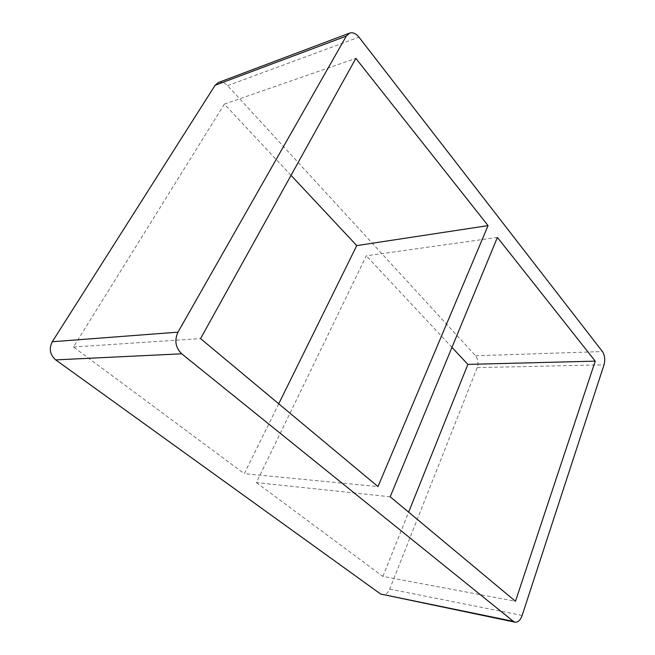 <?xml version="1.0" encoding="UTF-8"?>
<svg xmlns="http://www.w3.org/2000/svg" width="655" height="655" viewBox="0 0 655 655"><rect width="100%" height="100%" fill="white"/><g stroke="black" fill="none" stroke-linecap="round" stroke-linejoin="round"><path stroke-width="0.49" stroke-dasharray="3.27 2.46" d="M278.735 403.799L244.282 473.647L377.992 486.6M390.192 496.777L256.359 482.596L366.301 255.81L497.407 237.421M291.033 175.344L224.395 104.104L355.845 58.377M451.958 347.371L366.301 255.81M256.359 482.596L382.88 576.408L515.477 601.274M224.395 104.104L73.475 347.003L244.282 473.647M73.475 347.003L200.569 338.602M382.88 576.408L408.638 512.161M218.369 82.546C221.537 81.547 224.608 82.571 227.58 85.625L475.587 355.78C478.093 359.112 478.633 363.058 477.2 367.627L389.692 589.091C387.866 593.233 385.418 595.133 382.34 594.789M522.133 615.463L389.692 589.091M227.58 85.625L358.965 37.171M475.587 355.78L602.436 351.555M477.2 367.627L604.033 364.802"/><path stroke-width="0.98" d="M488.065 225.607L377.992 486.6L200.569 338.602L355.845 58.377L488.065 225.607L356.754 245.6L278.735 403.799M595.239 361.151L515.477 601.274L390.192 496.777L497.407 237.421L595.239 361.151L467.875 364.393L451.958 347.371M356.754 245.6L291.033 175.344M408.638 512.161L467.875 364.393M515.067 622.184L380.629 594.028L55.708 359.89C49.927 354.764 48.789 348.714 52.285 341.738L215.086 85.297L218.369 82.546L349.614 33.102L346.298 36.107L177.972 332.159C174.263 340.444 175.507 347.658 181.705 353.806L513.397 621.374L515.067 622.184C518.039 622.455 520.398 620.219 522.133 615.463L604.033 364.802C605.343 359.71 604.811 355.297 602.436 351.555L358.965 37.171C355.943 33.479 352.824 32.12 349.614 33.102M380.629 594.028L513.397 621.374M55.708 359.89L181.705 353.806M52.285 341.738L177.972 332.159M215.086 85.297L346.298 36.107"/></g></svg>
